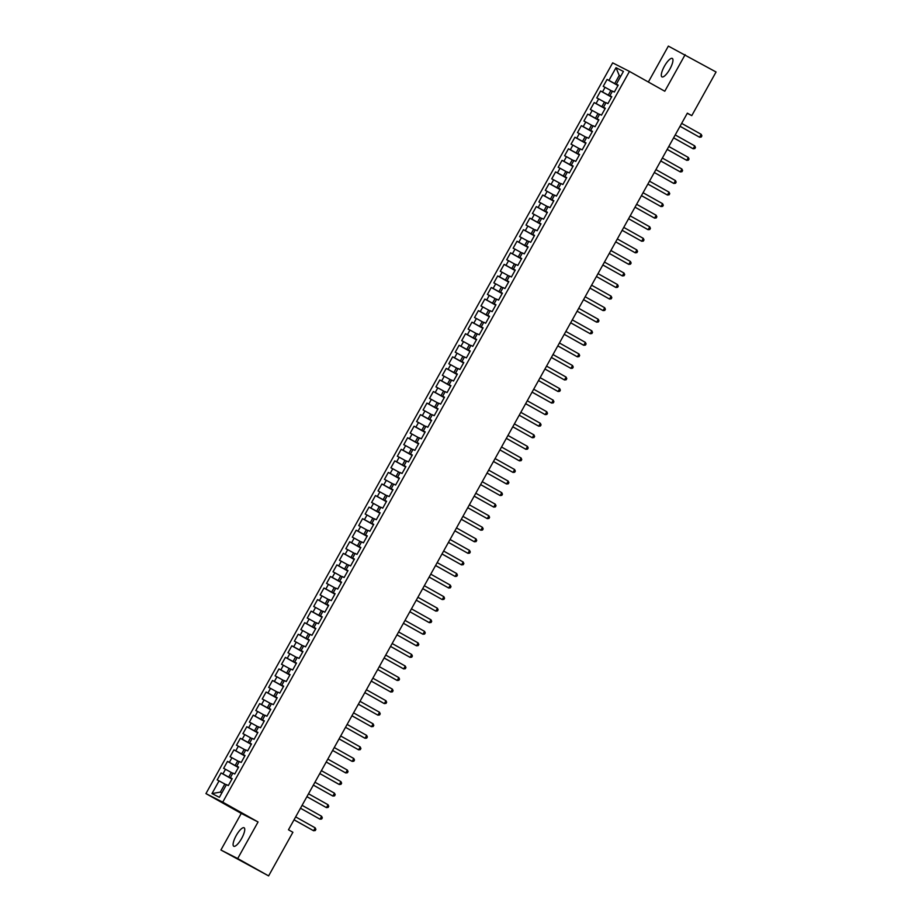 <?xml version="1.0" encoding="UTF-8"?>
<svg xmlns="http://www.w3.org/2000/svg" width="922" height="922" viewBox="0 0 922 922"><rect width="100%" height="100%" fill="white"/><g stroke="black" fill="none" stroke-linecap="round" stroke-linejoin="round"><path stroke-width="1.38" d="M241.668 838.398A10.58 3.077 -60.7 0 0 244.1 827.772A10.58 3.077 -60.7 0 0 236.182 835.609A10.58 3.077 -60.7 0 0 233.739 846.235A10.58 3.077 -60.7 0 0 241.668 838.398M669.879 69.058A10.58 3.077 -60.7 0 0 672.311 58.432A10.58 3.077 -60.7 0 0 664.393 66.257A10.58 3.077 -60.7 0 0 661.95 76.883A10.58 3.077 -60.7 0 0 669.879 69.058M220.911 850.003L237.703 858.555L258.056 821.975L241.264 813.423L220.911 850.003L268.613 875.9L292.896 832.266L288.482 829.788L687.351 113.152L691.777 115.63L716.06 71.997L668.358 46.1L648.362 82.023M241.264 813.423L205.94 793.6L612.669 62.857L629.461 71.42L222.732 802.152L205.94 793.6M620.702 76.319L619.227 75.477L616.011 67.686L608.935 80.398L607.068 79.442L603.207 86.38L605.074 87.336L602.504 91.958L600.625 91.001L596.776 97.939L598.643 98.885L596.061 103.518L594.194 102.561L590.334 109.499L592.201 110.444L589.631 115.077L587.763 114.121L583.903 121.059L585.77 122.004L583.2 126.625L581.333 125.68L577.472 132.618L579.339 133.563L576.769 138.185L574.902 137.24L571.041 144.178L572.908 145.123L570.326 149.744L568.459 148.799L564.598 155.737L566.477 156.682L563.895 161.304L562.028 160.359L558.167 167.285L560.034 168.242L557.464 172.863L555.597 171.918L551.736 178.845L553.603 179.802L551.033 184.423L549.166 183.478L545.305 190.405L547.172 191.361L544.602 195.983L542.735 195.026L538.874 201.964L540.741 202.921L538.16 207.542L536.293 206.586L532.432 213.524L534.299 214.48L531.729 219.102L529.862 218.145L526.001 225.083L527.868 226.04L525.298 230.661L523.431 229.705L519.57 236.643L521.437 237.588L518.867 242.221L517 241.264L513.139 248.202L515.006 249.147L512.425 253.781L510.558 252.824L506.708 259.762L508.575 260.707L505.994 265.34L504.127 264.384L500.266 271.322L502.133 272.267L499.563 276.888L497.696 275.943L493.835 282.881L495.702 283.826L493.132 288.448L491.265 287.503L487.404 294.441L489.271 295.386L486.701 300.007L484.834 299.062L480.973 305.989L482.84 306.945L480.258 311.567L478.391 310.622L474.53 317.548L476.397 318.505L473.827 323.126L471.96 322.181L468.099 329.108L469.966 330.064L467.396 334.686L465.529 333.729L461.668 340.667L463.536 341.624L460.965 346.246L459.098 345.289L455.238 352.227L457.105 353.184L454.534 357.805L452.656 356.849L448.807 363.787L450.674 364.743L448.092 369.365L446.225 368.408L442.364 375.346L444.231 376.303L441.661 380.924L439.794 379.968L435.933 386.906L437.8 387.851L435.23 392.484L433.363 391.527L429.502 398.465L431.369 399.41L428.799 404.043L426.932 403.087L423.071 410.025L424.938 410.97L422.357 415.592L420.49 414.646L416.629 421.585L418.507 422.53L415.926 427.151L414.059 426.206L410.198 433.144L412.065 434.089L409.495 438.711L407.628 437.766L403.767 444.692L405.634 445.649L403.064 450.27L401.197 449.325L397.336 456.252L399.203 457.208L396.633 461.83L394.766 460.885L390.905 467.811L392.772 468.768L390.19 473.389L388.323 472.433L384.462 479.371L386.33 480.327L383.759 484.949L381.892 483.992L378.032 490.93L379.899 491.887L377.329 496.509L375.461 495.552L371.601 502.49L373.468 503.447L370.898 508.068L369.031 507.112L365.17 514.05L367.037 515.006L364.455 519.628L362.588 518.671L358.727 525.609L360.606 526.554L358.024 531.187L356.157 530.231L352.296 537.169L354.163 538.114L351.593 542.747L349.726 541.79L345.865 548.728L347.732 549.673L345.162 554.295L343.295 553.35L339.434 560.288L341.301 561.233L338.731 565.854L336.864 564.909L333.003 571.847L334.87 572.793L332.289 577.414L330.422 576.469L326.561 583.407L328.428 584.352L325.858 588.974L323.991 588.029L320.13 594.955L321.997 595.912L319.427 600.533L317.56 599.588L313.699 606.515L315.566 607.471L312.996 612.093L311.129 611.148L307.268 618.074L309.135 619.031L306.565 623.652L304.686 622.696L300.837 629.634L302.704 630.59L300.123 635.212L298.255 634.255L294.395 641.193L296.262 642.15L293.692 646.771L291.825 645.815L287.964 652.753L289.831 653.71L287.261 658.331L285.394 657.374L281.533 664.313L283.4 665.269L280.83 669.891L278.963 668.934L275.102 675.872L276.969 676.817L274.387 681.45L272.52 680.494L268.659 687.432L270.526 688.377L267.956 693.01L266.089 692.053L262.228 698.991L264.095 699.936L261.525 704.558L259.658 703.613L255.797 710.551L257.664 711.496L255.094 716.117L253.227 715.172L249.366 722.11L251.233 723.055L248.663 727.677L246.796 726.732L242.935 733.658L244.803 734.615L242.221 739.237L240.354 738.292L236.493 745.218L238.36 746.175L235.79 750.796L233.923 749.851L230.062 756.778L231.929 757.734L229.359 762.356L227.492 761.399L223.631 768.337L225.498 769.294L222.928 773.915L221.061 772.959L217.2 779.897L224.853 784.023L220.346 792.113L221.868 792.885M616.011 67.686L623.41 71.455L616.334 84.167L618.143 85.227M220.346 792.113L211.991 793.565L219.39 797.334L226.466 784.622L228.333 785.567L232.194 778.641L230.327 777.684L232.897 773.062L234.764 774.007L238.625 767.081L236.758 766.124L239.328 761.503L241.195 762.459L245.056 755.521L243.189 754.565L245.771 749.943L247.638 750.9L251.499 743.962L249.632 743.005L252.202 738.384L254.069 739.34L257.93 732.402L256.062 731.446L258.633 726.824L260.5 727.781L264.36 720.843L262.493 719.898L265.063 715.265L266.931 716.221L270.791 709.283L268.924 708.338L271.506 703.705L273.373 704.662L277.222 697.724L275.355 696.778L277.937 692.157L279.804 693.102L283.665 686.164L281.798 685.219L284.368 680.597L286.235 681.542L290.096 674.604L288.229 673.659L290.799 669.038L292.666 669.983L296.527 663.045L294.66 662.1L297.23 657.478L299.097 658.423L302.958 651.497L301.091 650.54L303.672 645.919L305.539 646.864L309.4 639.937L307.533 638.981L310.103 634.359L311.97 635.304L315.831 628.378L313.964 627.421L316.534 622.799L318.401 623.756L322.262 616.818L320.395 615.861L322.965 611.24L324.832 612.196L328.693 605.258L326.826 604.302L329.396 599.68L331.275 600.637L335.124 593.699L333.257 592.742L335.839 588.121L337.706 589.077L341.566 582.139L339.699 581.183L342.269 576.561L344.137 577.518L347.997 570.58L346.13 569.635L348.7 565.002L350.567 565.958L354.428 559.02L352.561 558.075L355.131 553.442L356.998 554.399L360.859 547.461L358.992 546.515L361.574 541.894L363.441 542.839L367.302 535.901L365.423 534.956L368.005 530.334L369.872 531.279L373.733 524.341L371.866 523.396L374.436 518.775L376.303 519.72L380.164 512.793L378.297 511.837L380.867 507.215L382.734 508.16L386.595 501.234L384.728 500.277L387.298 495.656L389.165 496.601L393.026 489.674L391.159 488.718L393.74 484.096L395.607 485.053L399.468 478.115L397.601 477.158L400.171 472.537L402.038 473.493L405.899 466.555L404.032 465.598L406.602 460.977L408.469 461.934L412.33 454.995L410.463 454.039L413.033 449.417L414.9 450.374L418.761 443.436L416.894 442.479L419.475 437.858L421.342 438.814L425.203 431.876L423.325 430.931L425.906 426.298L427.773 427.255L431.634 420.317L429.767 419.372L432.337 414.739L434.204 415.695L438.065 408.757L436.198 407.812L438.768 403.191L440.635 404.136L444.496 397.198L442.629 396.253L445.199 391.631L447.066 392.576L450.927 385.638L449.06 384.693L451.642 380.071L453.509 381.017L457.37 374.078L455.503 373.133L458.073 368.512L459.94 369.457L463.801 362.53L461.934 361.574L464.504 356.952L466.371 357.897L470.232 350.971L468.364 350.014L470.935 345.393L472.802 346.338L476.662 339.411L474.795 338.455L477.365 333.833L479.244 334.79L483.093 327.852L481.226 326.895L483.808 322.274L485.675 323.23L489.536 316.292L487.669 315.336L490.239 310.714L492.106 311.671L495.967 304.733L494.1 303.776L496.67 299.154L498.537 300.111L502.398 293.173L500.531 292.228L503.101 287.595L504.968 288.551L508.829 281.613L506.962 280.668L509.543 276.035L511.41 276.992L515.271 270.054L513.404 269.109L515.974 264.487L517.841 265.432L521.702 258.494L519.835 257.549L522.405 252.928L524.272 253.873L528.133 246.935L526.266 245.99L528.836 241.368L530.703 242.313L534.564 235.375L532.697 234.43L535.267 229.809L537.134 230.754L540.995 223.827L539.128 222.87L541.71 218.249L543.577 219.194L547.438 212.267L545.57 211.311L548.141 206.689L550.008 207.634L553.868 200.708L552.001 199.751L554.571 195.13L556.439 196.086L560.299 189.148L558.432 188.192L561.002 183.57L562.869 184.527L566.73 177.589L564.863 176.632L567.445 172.011L569.312 172.967L573.173 166.029L571.294 165.073L573.876 160.451L575.743 161.408L579.604 154.47L577.737 153.513L580.307 148.891L582.174 149.848L586.035 142.91L584.168 141.965L586.738 137.332L588.605 138.288L592.466 131.35L590.599 130.405L593.169 125.772L595.036 126.729L598.897 119.791L597.03 118.846L599.611 114.224L601.478 115.169L605.339 108.231L603.472 107.286L606.042 102.665L607.909 103.61L611.77 96.672L609.903 95.727L612.473 91.105L614.34 92.05L618.201 85.124L616.334 84.167M211.991 793.565L219.067 780.853M232.021 778.952L228.714 777.096L231.284 772.463L232.77 773.304M222.928 773.915L228.714 777.096M225.498 769.294L231.284 772.463M238.452 767.392L235.145 765.537L237.715 760.904L239.201 761.745M229.359 762.356L235.145 765.537M231.929 757.734L237.715 760.904M230.327 777.684L232.137 778.744M244.883 755.833L241.576 753.977L244.157 749.344L245.632 750.185M235.79 750.796L241.576 753.977M238.36 746.175L244.157 749.344M236.758 766.124L238.568 767.185M251.326 744.273L248.006 742.417L250.588 737.796L252.063 738.626M242.221 739.237L248.006 742.417M244.803 734.615L250.588 737.796M243.189 754.565L244.998 755.625M257.757 732.713L254.449 730.858L257.019 726.236L258.506 727.066M248.663 727.677L254.449 730.858M251.233 723.055L257.019 726.236M249.632 743.005L251.441 744.066M264.188 721.154L260.88 719.298L263.45 714.677L264.937 715.507M255.094 716.117L260.88 719.298M257.664 711.496L263.45 714.677M256.062 731.446L257.872 732.506M270.619 709.594L267.311 707.739L269.881 703.117L271.368 703.947M261.525 704.558L267.311 707.739M264.095 699.936L269.881 703.117M262.493 719.898L264.303 720.946M277.049 698.035L273.742 696.179L276.323 691.558L277.799 692.387M267.956 693.01L273.742 696.179M270.526 688.377L276.323 691.558M268.924 708.338L270.734 709.387M283.492 686.475L280.184 684.62L282.754 679.998L284.23 680.828M274.387 681.45L280.184 684.62M276.969 676.817L282.754 679.998M275.355 696.778L277.165 697.827M289.923 674.916L286.615 673.06L289.185 668.438L290.672 669.268M280.83 669.891L286.615 673.06M283.4 665.269L289.185 668.438M281.798 685.219L283.607 686.268M296.354 663.356L293.046 661.5L295.616 656.879L297.103 657.709M287.261 658.331L293.046 661.5M289.831 653.71L295.616 656.879M288.229 673.659L290.038 674.72M302.785 651.808L299.477 649.941L302.047 645.319L303.534 646.149M293.692 646.771L299.477 649.941M296.262 642.15L302.047 645.319M294.66 662.1L296.469 663.16M309.227 640.248L305.908 638.381L308.49 633.76L309.965 634.59M300.123 635.212L305.908 638.381M302.704 630.59L308.49 633.76M301.091 650.54L302.9 651.6M315.658 628.689L312.351 626.833L314.921 622.2L316.407 623.042M306.565 623.652L312.351 626.833M309.135 619.031L314.921 622.2M307.533 638.981L309.331 640.041M322.089 617.129L318.782 615.274L321.352 610.641L322.838 611.482M312.996 612.093L318.782 615.274M315.566 607.471L321.352 610.641M313.964 627.421L315.773 628.481M328.52 605.57L325.212 603.714L327.783 599.093L329.269 599.922M319.427 600.533L325.212 603.714M321.997 595.912L327.783 599.093M320.395 615.861L322.204 616.922M334.951 594.01L331.643 592.154L334.225 587.533L335.7 588.363M325.858 588.974L331.643 592.154M328.428 584.352L334.225 587.533M326.826 604.302L328.635 605.362M341.394 582.45L338.074 580.595L340.656 575.973L342.131 576.803M332.289 577.414L338.074 580.595M334.87 572.793L340.656 575.973M333.257 592.742L335.066 593.803M347.825 570.891L344.517 569.035L347.087 564.414L348.574 565.244M338.731 565.854L344.517 569.035M341.301 561.233L347.087 564.414M339.699 581.183L341.509 582.243M354.255 559.331L350.948 557.476L353.518 552.854L355.005 553.684M345.162 554.295L350.948 557.476M347.732 549.673L353.518 552.854M346.13 569.635L347.94 570.683M360.686 547.772L357.379 545.916L359.949 541.295L361.436 542.124M351.593 542.747L357.379 545.916M354.163 538.114L359.949 541.295M352.561 558.075L354.371 559.124M367.129 536.212L363.81 534.357L366.391 529.735L367.866 530.565M358.024 531.187L363.81 534.357M360.606 526.554L366.391 529.735M358.992 546.515L360.802 547.564M373.56 524.653L370.252 522.797L372.822 518.176L374.309 519.005M364.455 519.628L370.252 522.797M367.037 515.006L372.822 518.176M365.423 534.956L367.233 536.016M379.991 513.093L376.683 511.237L379.253 506.616L380.74 507.446M370.898 508.068L376.683 511.237M373.468 503.447L379.253 506.616M371.866 523.396L373.675 524.457M386.422 501.545L383.114 499.678L385.684 495.056L387.171 495.886M377.329 496.509L383.114 499.678M379.899 491.887L385.684 495.056M378.297 511.837L380.106 512.897M392.853 489.985L389.545 488.13L392.127 483.497L393.602 484.338M383.759 484.949L389.545 488.13M386.33 480.327L392.127 483.497M384.728 500.277L386.537 501.338M399.295 478.426L395.976 476.57L398.558 471.937L400.033 472.779M390.19 473.389L395.976 476.57M392.772 468.768L398.558 471.937M391.159 488.718L392.968 489.778M405.726 466.866L402.418 465.011L404.988 460.389L406.475 461.219M396.633 461.83L402.418 465.011M399.203 457.208L404.988 460.389M397.601 477.158L399.41 478.218M412.157 455.307L408.849 453.451L411.419 448.83L412.906 449.659M403.064 450.27L408.849 453.451M405.634 445.649L411.419 448.83M404.032 465.598L405.841 466.659M418.588 443.747L415.28 441.892L417.85 437.27L419.337 438.1M409.495 438.711L415.28 441.892M412.065 434.089L417.85 437.27M410.463 454.039L412.272 455.099M425.019 432.188L421.711 430.332L424.293 425.71L425.768 426.54M415.926 427.151L421.711 430.332M418.507 422.53L424.293 425.71M416.894 442.479L418.703 443.54M431.461 420.628L428.154 418.772L430.724 414.151L432.211 414.981M422.357 415.592L428.154 418.772M424.938 410.97L430.724 414.151M423.325 430.931L425.134 431.98M437.892 409.068L434.585 407.213L437.155 402.591L438.642 403.421M428.799 404.043L434.585 407.213M431.369 399.41L437.155 402.591M429.767 419.372L431.577 420.42M444.323 397.509L441.016 395.653L443.586 391.032L445.072 391.862M435.23 392.484L441.016 395.653M437.8 387.851L443.586 391.032M436.198 407.812L438.008 408.861M450.754 385.949L447.447 384.094L450.017 379.472L451.503 380.302M441.661 380.924L447.447 384.094M444.231 376.303L450.017 379.472M442.629 396.253L444.439 397.301M457.197 374.39L453.878 372.534L456.459 367.913L457.934 368.742M448.092 369.365L453.878 372.534M450.674 364.743L456.459 367.913M449.06 384.693L450.87 385.753M463.628 362.842L460.32 360.975L462.89 356.353L464.377 357.183M454.534 357.805L460.32 360.975M457.105 353.184L462.89 356.353M455.503 373.133L457.3 374.194M470.059 351.282L466.751 349.415L469.321 344.793L470.808 345.635M460.965 346.246L466.751 349.415M463.536 341.624L469.321 344.793M461.934 361.574L463.743 362.634M476.49 339.722L473.182 337.867L475.752 333.234L477.239 334.075M467.396 334.686L473.182 337.867M469.966 330.064L475.752 333.234M468.364 350.014L470.174 351.075M482.921 328.163L479.613 326.307L482.194 321.674L483.67 322.516M473.827 323.126L479.613 326.307M476.397 318.505L482.194 321.674M474.795 338.455L476.605 339.515M489.363 316.603L486.044 314.748L488.625 310.126L490.101 310.956M480.258 311.567L486.044 314.748M482.84 306.945L488.625 310.126M481.226 326.895L483.036 327.955M495.794 305.044L492.486 303.188L495.056 298.567L496.543 299.396M486.701 300.007L492.486 303.188M489.271 295.386L495.056 298.567M487.669 315.336L489.478 316.396M502.225 293.484L498.917 291.629L501.487 287.007L502.974 287.837M493.132 288.448L498.917 291.629M495.702 283.826L501.487 287.007M494.1 303.776L495.909 304.836M508.656 281.925L505.348 280.069L507.918 275.447L509.405 276.277M499.563 276.888L505.348 280.069M502.133 272.267L507.918 275.447M500.531 292.228L502.34 293.277M515.098 270.365L511.779 268.509L514.361 263.888L515.836 264.718M505.994 265.34L511.779 268.509M508.575 260.707L514.361 263.888M506.962 280.668L508.771 281.717M521.529 258.805L518.222 256.95L520.792 252.328L522.278 253.158M512.425 253.781L518.222 256.95M515.006 249.147L520.792 252.328M513.404 269.109L515.202 270.158M527.96 247.246L524.653 245.39L527.223 240.769L528.709 241.599M518.867 242.221L524.653 245.39M521.437 237.588L527.223 240.769M519.835 257.549L521.645 258.598M534.391 235.686L531.084 233.831L533.654 229.209L535.14 230.039M525.298 230.661L531.084 233.831M527.868 226.04L533.654 229.209M526.266 245.99L528.076 247.05M540.822 224.138L537.514 222.271L540.096 217.65L541.571 218.479M531.729 219.102L537.514 222.271M534.299 214.48L540.096 217.65M532.697 234.43L534.506 235.49M547.265 212.579L543.945 210.712L546.527 206.09L548.002 206.92M538.16 207.542L543.945 210.712M540.741 202.921L546.527 206.09M539.128 222.87L540.937 223.931M553.696 201.019L550.388 199.164L552.958 194.53L554.445 195.372M544.602 195.983L550.388 199.164M547.172 191.361L552.958 194.53M545.57 211.311L547.38 212.371M560.127 189.459L556.819 187.604L559.389 182.971L560.876 183.812M551.033 184.423L556.819 187.604M553.603 179.802L559.389 182.971M552.001 199.751L553.811 200.812M566.557 177.9L563.25 176.044L565.82 171.423L567.307 172.253M557.464 172.863L563.25 176.044M560.034 168.242L565.82 171.423M558.432 188.192L560.242 189.252M573 166.34L569.681 164.485L572.262 159.863L573.738 160.693M563.895 161.304L569.681 164.485M566.477 156.682L572.262 159.863M564.863 176.632L566.673 177.692M579.431 154.781L576.123 152.925L578.693 148.304L580.18 149.134M570.326 149.744L576.123 152.925M572.908 145.123L578.693 148.304M571.294 165.073L573.104 166.133M585.862 143.221L582.554 141.366L585.124 136.744L586.611 137.574M576.769 138.185L582.554 141.366M579.339 133.563L585.124 136.744M577.737 153.513L579.546 154.573M592.293 131.662L588.985 129.806L591.555 125.185L593.042 126.014M583.2 126.625L588.985 129.806M585.77 122.004L591.555 125.185M584.168 141.965L585.977 143.014M598.724 120.102L595.416 118.246L597.986 113.625L599.473 114.455M589.631 115.077L595.416 118.246M592.201 110.444L597.986 113.625M590.599 130.405L592.408 131.454M605.166 108.542L601.847 106.687L604.429 102.065L605.904 102.895M596.061 103.518L601.847 106.687M598.643 98.885L604.429 102.065M597.03 118.846L598.839 119.895M611.597 96.983L608.289 95.127L610.86 90.506L612.346 91.336M602.504 91.958L608.289 95.127M605.074 87.336L610.86 90.506M603.472 107.286L605.281 108.347M618.028 85.423L614.72 83.568L619.227 75.477L620.737 76.249M608.935 80.398L614.72 83.568M609.903 95.727L611.712 96.787M237.703 858.555L268.613 875.9M629.461 71.42L664.785 91.232L685.15 54.652M258.056 821.975L222.732 802.152M687.259 113.325L691.777 115.63M226.339 784.853L224.853 784.023M607.068 79.442L617.959 85.562M600.625 91.001L611.528 97.11M594.194 102.561L605.086 108.669M587.763 114.121L598.655 120.229M581.333 125.68L592.224 131.788M574.902 137.24L585.793 143.348M568.459 148.799L579.362 154.908M562.028 160.359L572.919 166.467M555.597 171.918L566.488 178.027M549.166 183.478L560.057 189.586M542.735 195.026L553.626 201.146M536.293 206.586L547.184 212.705M529.862 218.145L540.753 224.265M523.431 229.705L534.322 235.813M517 241.264L527.891 247.373M510.558 252.824L521.46 258.932M504.127 264.384L515.018 270.492M497.696 275.943L508.587 282.051M491.265 287.503L502.156 293.611M484.834 299.062L495.725 305.17M478.391 310.622L489.294 316.73M471.96 322.181L482.851 328.29M465.529 333.729L476.42 339.849M459.098 345.289L469.99 351.409M452.656 356.849L463.559 362.968M446.225 368.408L457.116 374.528M439.794 379.968L450.685 386.076M433.363 391.527L444.254 397.636M426.932 403.087L437.823 409.195M420.49 414.646L431.392 420.755M414.059 426.206L424.95 432.314M407.628 437.766L418.519 443.874M401.197 449.325L412.088 455.433M394.766 460.885L405.657 466.993M388.323 472.433L399.214 478.553M381.892 483.992L392.784 490.112M375.461 495.552L386.353 501.672M369.031 507.112L379.922 513.231M362.588 518.671L373.491 524.779M356.157 530.231L367.048 536.339M349.726 541.79L360.617 547.899M343.295 553.35L354.186 559.458M336.864 564.909L347.755 571.018M330.422 576.469L341.324 582.577M323.991 588.029L334.882 594.137M317.56 599.588L328.451 605.696M311.129 611.148L322.02 617.256M304.686 622.696L315.589 628.816M298.255 634.255L309.147 640.375M291.825 645.815L302.716 651.935M285.394 657.374L296.285 663.483M278.963 668.934L289.854 675.042M272.52 680.494L283.423 686.602M266.089 692.053L276.98 698.161M259.658 703.613L270.549 709.721M253.227 715.172L264.118 721.281M246.796 726.732L257.687 732.84M240.354 738.292L251.245 744.4M233.923 749.851L244.814 755.959M227.492 761.399L238.383 767.519M221.061 772.959L231.952 779.078M680.033 126.302L699.591 137.228L680.056 126.268M701.204 134.335L701.896 135.88L701.25 137.032L699.591 137.228L701.204 134.335L681.669 123.375M673.602 137.862L693.16 148.788L673.625 137.827M694.762 145.895L695.465 147.439L694.819 148.592L693.16 148.788L694.762 145.895L675.227 134.935M667.171 149.422L686.729 160.347L667.194 149.387M688.331 157.455L689.034 158.999L688.388 160.151L686.729 160.347L688.331 157.455L668.796 146.494M660.74 160.981L680.286 171.907L660.751 160.947M681.9 169.014L682.591 170.558L681.957 171.711L680.286 171.907L681.9 169.014L662.365 158.054M675.469 180.574L676.16 182.118L675.515 183.271L673.855 183.466L654.32 172.506L673.002 183.029L673.855 183.466L675.469 180.574L655.934 169.613M647.866 184.089L667.424 195.026L647.889 184.066M669.038 192.133L669.729 193.678L669.084 194.83L667.424 195.026L669.038 192.133L649.503 181.173M641.435 195.648L660.993 206.574L641.458 195.614M662.595 203.693L663.298 205.226L662.653 206.39L660.993 206.574L662.595 203.693L643.06 192.733M635.004 207.208L654.562 218.134L635.028 207.173M656.164 215.252L656.867 216.785L656.222 217.949L654.562 218.134L656.164 215.252L636.629 204.292M649.733 226.812L650.425 228.345L649.779 229.509L648.12 229.693L628.585 218.733L647.267 229.255L648.12 229.693L649.733 226.812L630.199 215.852M622.131 230.327L641.689 241.253L622.154 230.293M643.302 238.372L643.994 239.904L643.349 241.068L641.689 241.253L643.302 238.372L623.768 227.411M615.7 241.887L635.258 252.812L615.723 241.852M636.86 249.92L637.563 251.464L636.918 252.616L635.258 252.812L636.86 249.92L617.325 238.959M630.429 261.479L631.132 263.024L630.487 264.176L628.827 264.372L609.292 253.412L627.963 263.934L628.827 264.372L630.429 261.479L610.894 250.519M602.838 265.006L622.385 275.932L602.85 264.971M623.998 273.039L624.69 274.583L624.056 275.736L622.385 275.932L623.998 273.039L604.463 262.079M617.567 284.598L618.259 286.143L617.613 287.295L615.954 287.491L596.419 276.531L615.101 287.053L615.954 287.491L617.567 284.598L598.032 273.638M589.965 288.125L609.523 299.051L589.988 288.09M611.136 296.158L611.828 297.702L611.182 298.855L609.523 299.051L611.136 296.158L591.601 285.198M583.534 299.685L603.092 310.61L583.557 299.65M604.694 307.718L605.397 309.262L604.751 310.414L603.092 310.61L604.694 307.718L585.159 296.757M598.263 319.277L598.966 320.821L598.32 321.974L596.661 322.17L577.126 311.21L595.796 321.732L596.661 322.17L598.263 319.277L578.728 308.317M570.672 322.804L590.218 333.729L570.683 322.769M591.832 330.837L592.523 332.381L591.889 333.534L590.218 333.729L591.832 330.837L572.297 319.876M585.401 342.396L586.092 343.929L585.447 345.093L583.787 345.289L564.252 334.329L582.935 344.851L583.787 345.289L585.401 342.396L565.866 331.436M557.798 345.911L577.356 356.837L557.822 345.877M578.97 353.956L579.661 355.489L579.016 356.653L577.356 356.837L578.97 353.956L559.423 342.996M551.368 357.471L570.925 368.397L551.391 357.436M572.527 365.515L573.23 367.048L572.585 368.212L570.925 368.397L572.527 365.515L552.993 354.555M544.937 369.031L564.495 379.956L544.948 368.996M566.096 377.075L566.788 378.608L566.154 379.772L564.495 379.956L566.096 377.075L546.562 366.115M538.506 380.59L558.052 391.516L538.517 380.555M559.666 388.623L560.357 390.167L559.712 391.32L558.052 391.516L559.666 388.623L540.131 377.663M532.063 392.15L551.621 403.075L532.086 392.115M553.235 400.183L553.926 401.727L553.281 402.879L551.621 403.075L553.235 400.183L533.7 389.222M525.632 403.709L545.19 414.635L525.655 403.675M546.792 411.742L547.495 413.287L546.85 414.439L545.19 414.635L546.792 411.742L527.257 400.782M540.361 423.302L541.064 424.846L540.419 425.999L538.759 426.195L519.224 415.234L537.895 425.757L538.759 426.195L540.361 423.302L520.826 412.341M512.77 426.828L532.317 437.754L512.782 426.794M533.93 434.861L534.622 436.406L533.988 437.558L532.317 437.754L533.93 434.861L514.395 423.901M506.339 438.388L525.886 449.314L506.351 438.353M527.499 446.421L528.191 447.965L527.545 449.118L525.886 449.314L527.499 446.421L507.964 435.461M521.068 457.98L521.76 459.525L521.114 460.677L519.455 460.873L499.92 449.913L518.602 460.435L519.455 460.873L521.068 457.98L501.533 447.02M493.466 461.507L513.024 472.433L493.489 461.473M514.626 469.54L515.329 471.084L514.683 472.237L513.024 472.433L514.626 469.54L495.091 458.58M508.195 481.1L508.898 482.644L508.253 483.796L506.593 483.992L487.058 473.032L505.729 483.554L506.593 483.992L508.195 481.1L488.66 470.139M480.604 484.615L500.15 495.54L480.616 484.58M501.764 492.659L502.455 494.192L501.81 495.356L500.15 495.54L501.764 492.659L482.229 481.699M474.162 496.174L493.719 507.1L474.185 496.14M495.333 504.219L496.024 505.752L495.379 506.916L493.719 507.1L495.333 504.219L475.798 493.258M467.731 507.734L487.289 518.66L467.754 507.699M488.891 515.778L489.594 517.311L488.948 518.475L487.289 518.66L488.891 515.778L469.356 504.818M461.3 519.293L480.858 530.219L461.323 519.259M482.46 527.326L483.163 528.871L482.517 530.023L480.858 530.219L482.46 527.326L462.925 516.366M476.029 538.886L476.72 540.43L476.086 541.583L474.415 541.779L454.88 530.818L473.562 541.341L474.415 541.779L476.029 538.886L456.494 527.926M448.438 542.413L467.984 553.338L448.449 542.378M469.598 550.446L470.289 551.99L469.644 553.142L467.984 553.338L469.598 550.446L450.063 539.485M441.995 553.972L461.553 564.898L442.018 553.938M463.167 562.005L463.858 563.549L463.213 564.702L461.553 564.898L463.167 562.005L443.632 551.045M435.564 565.532L455.122 576.457L435.587 565.497M456.724 573.565L457.427 575.109L456.782 576.262L455.122 576.457L456.724 573.565L437.189 562.604M429.133 577.091L448.691 588.017L429.156 577.057M450.293 585.124L450.996 586.669L450.351 587.821L448.691 588.017L450.293 585.124L430.758 574.164M422.702 588.651L442.249 599.577L422.714 588.616M443.862 596.684L444.554 598.228L443.92 599.381L442.249 599.577L443.862 596.684L424.327 585.724M416.271 600.21L435.818 611.136L416.283 600.176M437.431 608.243L438.123 609.788L437.477 610.94L435.818 611.136L437.431 608.243L417.897 597.283M431 619.803L431.692 621.347L431.047 622.5L429.387 622.696L409.852 611.735L428.534 622.258L429.387 622.696L431 619.803L411.454 608.843M403.398 623.318L422.956 634.244L403.421 623.284M424.558 631.363L425.261 632.895L424.616 634.059L422.956 634.244L424.558 631.363L405.023 620.402M418.127 642.922L418.819 644.455L418.185 645.619L416.525 645.803L396.979 634.843L415.661 645.377L416.525 645.803L418.127 642.922L398.592 631.962M390.536 646.437L410.083 657.363L390.548 646.403M411.696 654.482L412.388 656.015L411.742 657.179L410.083 657.363L411.696 654.482L392.161 643.521M384.094 657.997L403.652 668.923L384.117 657.962M405.265 666.041L405.957 667.574L405.311 668.738L403.652 668.923L405.265 666.041L385.73 655.081M398.823 677.589L399.526 679.134L398.88 680.286L397.221 680.482L377.686 669.522L396.368 680.044L397.221 680.482L398.823 677.589L379.288 666.629M371.232 681.116L390.79 692.042L371.255 681.081M392.392 689.149L393.095 690.693L392.449 691.846L390.79 692.042L392.392 689.149L372.857 678.189M385.961 700.708L386.652 702.253L386.018 703.405L384.347 703.601L364.812 692.641L383.494 703.163L384.347 703.601L385.961 700.708L366.426 689.748M358.37 704.235L377.916 715.161L358.381 704.201M379.53 712.268L380.221 713.812L379.576 714.965L377.916 715.161L379.53 712.268L359.995 701.308M351.927 715.795L371.485 726.72L351.95 715.76M373.099 723.828L373.79 725.372L373.145 726.524L371.485 726.72L373.099 723.828L353.564 712.867M366.656 735.387L367.359 736.932L366.714 738.084L365.054 738.28L345.52 727.32L364.19 737.842L365.054 738.28L366.656 735.387L347.121 724.427M339.065 738.914L358.623 749.84L339.089 738.879M360.225 746.947L360.917 748.491L360.283 749.644L358.623 749.84L360.225 746.947L340.691 735.987M332.635 750.473L352.181 761.399L332.646 750.439M353.794 758.506L354.486 760.051L353.841 761.203L352.181 761.399L353.794 758.506L334.26 747.546M326.192 762.021L345.75 772.959L326.215 761.998M347.363 770.066L348.055 771.61L347.41 772.763L345.75 772.959L347.363 770.066L327.829 759.106M340.921 781.626L341.624 783.158L340.979 784.322L339.319 784.507L319.784 773.546L338.466 784.08L339.319 784.507L340.921 781.626L321.386 770.665M313.33 785.141L332.888 796.066L313.353 785.106M334.49 793.185L335.193 794.718L334.548 795.882L332.888 796.066L334.49 793.185L314.955 782.225M306.899 796.7L326.446 807.626L306.911 796.666M328.059 804.745L328.751 806.277L328.117 807.442L326.446 807.626L328.059 804.745L308.524 793.784M321.628 816.293L322.32 817.837L321.674 818.99L320.015 819.185L300.48 808.225L319.162 818.748L320.015 819.185L321.628 816.293L302.093 805.332M294.026 819.819L313.584 830.745L294.049 819.785M315.197 827.852L315.889 829.397L315.243 830.549L313.584 830.745L315.197 827.852L295.662 816.892"/></g></svg>
